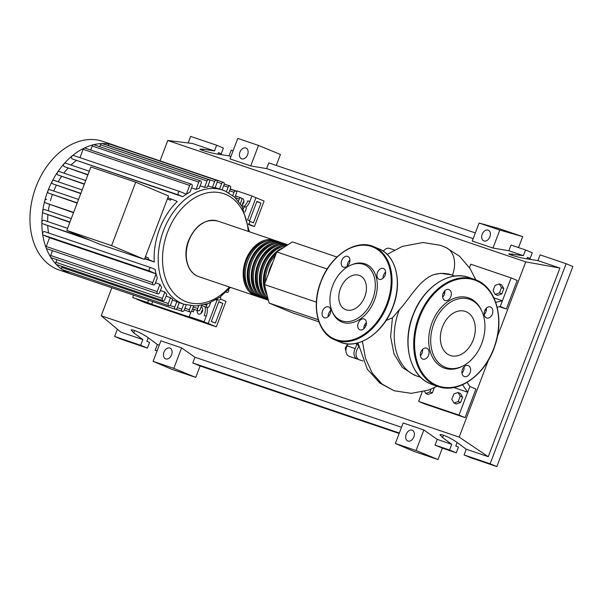 <?xml version="1.0" encoding="UTF-8"?>
<svg xmlns="http://www.w3.org/2000/svg" width="603" height="603" viewBox="0 0 603 603"><rect width="100%" height="100%" fill="white"/><g stroke="black" fill="none" stroke-linecap="round" stroke-linejoin="round"><path stroke-width="0.9" d="M222.869 303.384L215.369 323.133L211.314 321.429L218.821 301.681L222.869 303.384L218.708 301.975M217.276 299.57L208.208 323.442L216.311 326.841L225.982 301.372L220.54 299.088M215.904 299.834L216.997 300.294L208.208 323.442L136.745 299.209L144.848 302.608L216.311 326.841M316.364 302.141L264.423 284.533L269.126 303.068L292.221 312.753L318.889 321.798M269.126 303.068L318.218 319.718M264.423 284.533L276.8 251.948L292.357 241.909L336.949 257.029M348.896 261.076L349.868 261.408M276.8 251.948L327.18 269.036M347.825 343.906L345.195 348.157L345.934 351.082M346.16 348.481L345.195 348.157M384.865 249.574L383.146 251.127M347.923 343.914A9.181 6.58 -71.3 0 1 347.109 345.851A7.651 5.487 108.7 0 0 349.212 356.343L357.293 359.079A7.651 5.487 108.7 0 0 358.348 359.282M347.109 345.851L355.182 348.587A9.181 6.58 108.7 0 0 356.599 343.228M355.182 348.587A7.651 5.487 108.7 0 0 357.293 359.079M394.317 250.011L389.621 248.421A7.651 5.487 108.7 0 0 383.32 251.24M256.833 296.277A29.366 21.067 -71.3 0 1 255.808 295.975A29.366 21.067 -71.3 0 1 245.79 260.006A29.366 21.067 -71.3 0 1 274.666 240.348A29.366 21.067 -71.3 0 1 275.669 240.725M278.707 241.713L276.687 241.034A29.366 21.067 108.7 0 0 247.81 260.692A29.366 21.067 108.7 0 0 257.828 296.661L259.848 297.339A29.366 21.067 -71.3 0 1 249.823 261.37A29.366 21.067 -71.3 0 1 278.707 241.713A29.366 21.067 -71.3 0 1 279.702 242.097M260.865 297.648A29.366 21.067 -71.3 0 1 259.848 297.339M282.747 243.084L280.727 242.398A29.366 21.067 108.7 0 0 251.843 262.056A29.366 21.067 108.7 0 0 261.868 298.025L263.88 298.711A29.366 21.067 -71.3 0 1 253.863 262.742A29.366 21.067 -71.3 0 1 282.747 243.084A29.366 21.067 -71.3 0 1 283.742 243.461M264.905 299.02A29.366 21.067 -71.3 0 1 263.88 298.711M286.779 244.456L284.759 243.77A29.366 21.067 108.7 0 0 255.883 263.428A29.366 21.067 108.7 0 0 265.9 299.397L267.92 300.083A29.366 21.067 -71.3 0 1 257.903 264.114A29.366 21.067 -71.3 0 1 286.779 244.456A29.366 21.067 -71.3 0 1 287.782 244.833M268.403 300.234A29.366 21.067 -71.3 0 1 267.92 300.083M287.812 244.841A29.366 21.067 108.7 0 0 259.923 264.792A29.366 21.067 108.7 0 0 268.38 300.136M268.245 299.593A29.366 21.067 -71.3 0 1 261.936 265.478A29.366 21.067 -71.3 0 1 287.427 245.089M286.387 245.76A29.366 21.067 108.7 0 0 263.956 266.164A29.366 21.067 108.7 0 0 267.928 298.349M267.242 295.636A29.366 21.067 -71.3 0 1 265.976 266.85A29.366 21.067 -71.3 0 1 283.666 247.516M275.586 255.144A29.366 21.067 108.7 0 0 267.996 267.536A29.366 21.067 108.7 0 0 265.38 282.008M268.139 274.757A29.366 21.067 -71.3 0 1 270.016 268.214A29.366 21.067 -71.3 0 1 272.94 262.117M276.362 253.102A28.145 20.185 108.7 0 0 266.79 267.189A28.145 20.185 108.7 0 0 264.498 284.337M282.754 246.469A28.145 20.185 108.7 0 0 262.75 265.817A28.145 20.185 108.7 0 0 265.953 296.035M278.722 245.097A28.145 20.185 108.7 0 0 258.71 264.453A28.145 20.185 108.7 0 0 261.913 294.663M274.682 243.725A28.145 20.185 108.7 0 0 254.677 263.081A28.145 20.185 108.7 0 0 257.873 293.299M270.649 242.361A28.145 20.185 108.7 0 0 250.637 261.71A28.145 20.185 108.7 0 0 253.84 291.927M266.609 240.989A28.145 20.185 108.7 0 0 246.597 260.345A28.145 20.185 108.7 0 0 249.8 290.563M264.642 285.392A28.145 20.185 108.7 0 0 265.961 290.593M201.018 307.146A3.671 2.555 112.7 0 1 201.364 307.251A3.671 2.555 112.7 0 1 202.367 311.457A3.671 2.555 112.7 0 1 198.523 314.02A3.671 2.555 112.7 0 1 197.317 310.477M202.691 309.754A3.671 2.555 -67.3 0 0 201.568 311.51A3.671 2.555 -67.3 0 0 201.244 313.213M73.4 274.742A67.913 48.715 -71.3 0 1 71.079 274.041L59.177 270.008A67.913 48.715 -71.3 0 1 36.007 186.832A67.913 48.715 -71.3 0 1 102.796 141.373L114.691 145.406A67.913 48.715 -71.3 0 1 116.959 146.265A1.839 1.319 -71.3 0 1 116.99 146.273M71.079 274.041A67.913 48.715 -71.3 0 1 68.787 273.174A67.913 48.715 -71.3 0 1 62.139 269.503A67.913 48.715 -71.3 0 1 56.094 264.265A67.913 48.715 -71.3 0 1 50.712 257.255A67.913 48.715 -71.3 0 1 46.175 248.044A67.913 48.715 -71.3 0 1 42.617 234.002A67.913 48.715 -71.3 0 1 41.863 222.349A67.913 48.715 -71.3 0 1 42.67 211.344A67.913 48.715 -71.3 0 1 44.735 200.874A67.913 48.715 -71.3 0 1 47.908 190.865A1.839 1.319 -71.3 0 1 49.717 189.636A1.839 1.319 -71.3 0 1 49.778 189.659L78.563 199.42L49.717 189.636M241.697 198.515A3.671 2.555 112.7 0 1 242.617 198.643A3.671 2.555 112.7 0 1 243.62 202.849A3.671 2.555 112.7 0 1 241.449 205.344M243.951 201.153A3.671 2.555 -67.3 0 0 242.828 202.91A3.671 2.555 -67.3 0 0 242.496 204.605M167.378 198.945L170.4 200.211A1.839 1.319 108.7 0 1 172.066 199.284A1.839 1.319 108.7 0 1 172.126 199.307L177.267 201.47A60.27 43.228 108.7 0 0 159.516 229.11A60.27 43.228 108.7 0 0 154.278 262.004L144.667 258.74M90.427 240.356L42.587 223.721A1.839 1.319 -71.3 0 1 41.863 222.349A1.839 1.319 -71.3 0 1 43.831 220.268A1.839 1.319 -71.3 0 1 43.891 220.291L67.581 228.326L43.831 220.268M48.542 232.954A60.27 43.228 -71.3 0 1 47.735 225.876M156.071 273.785L149.861 271.184A1.839 1.319 -71.3 0 1 149.288 269.006A1.839 1.319 -71.3 0 1 151.104 267.732A1.839 1.319 -71.3 0 1 151.165 267.755L155.137 269.42A60.27 43.228 108.7 0 0 156.071 273.785L49.529 237.665L43.326 235.064A1.839 1.319 -71.3 0 1 42.617 234.002A1.839 1.319 -71.3 0 1 43.137 232.17A1.839 1.319 -71.3 0 1 44.562 231.612A1.839 1.319 -71.3 0 1 44.63 231.635L151.044 267.709M49.552 237.74L156.094 273.86L152.763 282.619A1.839 1.319 108.7 0 0 153.388 284.865L46.853 248.745A1.839 1.319 -71.3 0 1 46.175 248.044A1.839 1.319 -71.3 0 1 46.227 246.499L49.552 237.74A60.27 43.228 -71.3 0 1 49.529 237.665M156.094 273.86A60.27 43.228 108.7 0 0 157.323 278.036L155.197 283.636A1.839 1.319 108.7 0 1 153.388 284.865M155.506 282.822L159.938 284.33A60.27 43.228 108.7 0 0 161.604 287.367L159.614 292.606A1.839 1.319 108.7 0 1 157.805 293.834L51.263 257.707A1.839 1.319 -71.3 0 1 50.712 257.255A1.839 1.319 -71.3 0 1 50.637 255.461L52.469 250.652M160.406 290.518L164.838 292.018A60.27 43.228 108.7 0 0 166.797 294.272L164.838 299.427A1.839 1.319 108.7 0 1 163.036 300.656L56.494 264.529A1.839 1.319 -71.3 0 1 56.094 264.265A1.839 1.319 -71.3 0 1 55.868 262.282L56.886 259.614M166.074 296.179L170.506 297.678A60.27 43.228 108.7 0 0 172.714 299.284L170.724 304.523A1.839 1.319 108.7 0 1 168.923 305.751L62.38 269.631A1.839 1.319 -71.3 0 1 62.139 269.503A1.839 1.319 -71.3 0 1 61.755 267.378L62.117 266.436M172.398 300.113L176.83 301.613A60.27 43.228 108.7 0 0 179.264 302.631L177.192 308.088A1.839 1.319 -71.3 0 1 175.39 309.316A1.839 1.319 -71.3 0 1 174.757 307.07L176.83 301.613M111.6 245.632L66.782 230.436L99.601 244.2L144.418 259.396L168.523 195.945L135.698 182.181L111.6 245.632L144.418 259.396M66.782 230.436L90.88 166.986L135.698 182.181M154.278 262.004L149.129 259.84A1.839 1.319 -71.3 0 1 148.466 257.941L145.368 256.893M148.466 257.941L145.451 256.674M69.85 222.356L43.378 213.017A1.839 1.319 -71.3 0 1 42.67 211.344A1.839 1.319 -71.3 0 1 44.614 209.565A1.839 1.319 -71.3 0 1 44.675 209.588L71.275 218.603L44.614 209.565M73.521 212.693L45.383 202.827A1.839 1.319 -71.3 0 1 44.735 200.874A1.839 1.319 -71.3 0 1 46.619 199.374A1.839 1.319 -71.3 0 1 46.687 199.397L46.619 199.374M77.154 203.121L48.474 193.088A1.839 1.319 -71.3 0 1 47.908 190.865A67.913 48.715 -71.3 0 1 52.167 181.307A1.839 1.319 -71.3 0 1 53.855 180.335A1.839 1.319 -71.3 0 1 53.916 180.357L82.166 189.937L53.855 180.335M80.764 193.631L52.612 183.787A1.839 1.319 -71.3 0 1 52.167 181.307A67.913 48.715 -71.3 0 1 57.534 172.217A1.839 1.319 -71.3 0 1 59.079 171.493A1.839 1.319 -71.3 0 1 59.139 171.516L85.739 180.538L59.079 171.493M84.337 184.224L57.835 174.945A1.839 1.319 -71.3 0 1 57.534 172.217A67.913 48.715 -71.3 0 1 64.159 163.654A1.839 1.319 -71.3 0 1 65.523 163.164A1.839 1.319 -71.3 0 1 65.584 163.187L89.274 171.222L65.523 163.164M87.872 174.915L64.28 166.616A1.839 1.319 -71.3 0 1 64.159 163.654A67.913 48.715 -71.3 0 1 72.345 155.747A67.913 48.715 -71.3 0 1 84.126 148.142A1.839 1.319 -71.3 0 1 84.948 148.074L191.49 184.194A1.839 1.319 -71.3 0 1 192.116 186.44L189.99 192.048A60.27 43.228 108.7 0 0 186.357 194.181L185.536 193.902M63.888 173.121A60.27 43.228 -71.3 0 1 67.996 168.177M58.205 181.812A60.27 43.228 -71.3 0 1 61.491 176.483M53.757 191.008A60.27 43.228 -71.3 0 1 56.32 185.347M50.471 200.678A60.27 43.228 -71.3 0 1 52.34 194.709M48.368 210.839A60.27 43.228 -71.3 0 1 49.514 204.553M212.422 187.337L214.638 181.511A1.839 1.319 -71.3 0 1 216.439 180.282A1.839 1.319 -71.3 0 1 217.065 182.528L215.075 187.767A60.27 43.228 108.7 0 0 212.422 187.337L207.99 185.83M204.598 187.337L207.025 180.953A1.839 1.319 -71.3 0 1 208.834 179.724A1.839 1.319 -71.3 0 1 209.46 181.97L207.5 187.126A60.27 43.228 108.7 0 0 204.598 187.337L200.166 185.837M196.005 189.372L198.764 182.114A1.839 1.319 -71.3 0 1 200.565 180.885A1.839 1.319 -71.3 0 1 201.191 183.131L199.201 188.37A60.27 43.228 108.7 0 0 196.005 189.372L191.573 187.872M72.247 158.921L178.79 195.048A1.839 1.319 108.7 0 1 178.209 192.862A1.839 1.319 108.7 0 1 180.026 191.596A1.839 1.319 108.7 0 1 180.086 191.618L186.297 194.219A60.27 43.228 108.7 0 0 182.762 196.714L72.247 158.921A1.839 1.319 -71.3 0 1 71.523 157.504A1.839 1.319 -71.3 0 1 72.345 155.747A1.839 1.319 -71.3 0 1 73.491 155.468A1.839 1.319 -71.3 0 1 73.551 155.491L179.965 191.573M71.048 165.034A60.27 43.228 -71.3 0 1 76.219 160.586M47.607 221.55A60.27 43.228 -71.3 0 1 47.901 214.917M148.526 300.211L147.629 302.578L132.69 297.513L133.587 295.146M194.241 309.437L193.337 311.834A12.233 8.774 108.7 0 0 194.06 309.377M216.839 299.269L218.761 300.075A1.839 1.319 108.7 0 0 218.829 300.098A1.839 1.319 108.7 0 0 220.547 299.065A1.839 1.319 108.7 0 0 220.381 296.857M204.99 306.693A12.233 8.774 -71.3 0 1 204.236 315.527L206.256 316.213A12.233 8.774 108.7 0 0 207.01 307.379M206.256 316.213L204.153 321.738L189.214 316.681L191.083 311.751M236.572 192.018L236.987 190.925L251.926 195.99L249.823 201.515L247.803 200.837A12.233 8.774 -71.3 0 1 244.238 206.407M246.032 207.311A12.233 8.774 108.7 0 0 249.823 201.515M247.577 219.914L248.986 220.51A1.839 1.319 -71.3 0 1 249.687 222.228A1.839 1.319 -71.3 0 1 248.451 223.939M248.564 224.565L254.406 226.547L264.076 201.085L255.974 197.686L247.562 219.846L255.974 197.686L251.926 195.99M170.506 297.678L168.297 303.505A1.839 1.319 108.7 0 0 168.923 305.751M164.838 292.018L162.411 298.402A1.839 1.319 108.7 0 0 163.036 300.656M159.938 284.33L157.179 291.581A1.839 1.319 108.7 0 0 157.805 293.834M175.39 309.316L68.848 273.197A1.839 1.319 -71.3 0 1 68.787 273.174A1.839 1.319 -71.3 0 1 68.071 271.561M226.05 292.093L226.728 292.38A1.839 1.319 108.7 0 0 226.788 292.41A1.839 1.319 108.7 0 0 228.379 291.618A1.839 1.319 108.7 0 0 228.597 289.53M228.786 192.862L230.557 188.189A1.839 1.319 108.7 0 0 229.931 185.943A1.839 1.319 108.7 0 0 228.13 187.171L226.442 191.618M244.954 212.068L246.092 209.075A1.839 1.319 108.7 0 0 245.466 206.821A1.839 1.319 108.7 0 0 243.657 208.058L243.393 208.744M234.884 197.392L236.444 193.284A1.839 1.319 108.7 0 0 235.818 191.038A1.839 1.319 108.7 0 0 234.009 192.267L232.758 195.568M240.326 203.656L241.675 200.106A1.839 1.319 108.7 0 0 241.049 197.859A1.839 1.319 108.7 0 0 239.24 199.088L238.449 201.176M222.092 189.892L224.09 184.624A1.839 1.319 -71.3 0 0 223.464 182.377A1.839 1.319 -71.3 0 0 221.663 183.606L219.59 189.048M116.183 146.288A1.839 1.319 -71.3 0 1 116.929 146.25L223.464 182.377M108.035 145.549L108.095 145.391A1.839 1.319 -71.3 0 1 109.769 144.125A1.839 1.319 -71.3 0 1 109.897 144.162L216.439 180.282M186.357 194.181L189.689 185.423A1.839 1.319 -71.3 0 1 191.49 184.194M79.965 157.669L83.146 149.303A1.839 1.319 -71.3 0 1 84.126 148.142A67.913 48.715 -71.3 0 1 93.457 144.743A1.839 1.319 -71.3 0 1 94.03 144.765L200.565 180.885M99.774 146.71L100.482 144.833A1.839 1.319 -71.3 0 1 101.945 143.552A1.839 1.319 -71.3 0 1 102.291 143.604L208.834 179.724M90.691 150.019L92.221 145.994A1.839 1.319 -71.3 0 1 93.457 144.743A67.913 48.715 -71.3 0 1 101.945 143.552A67.913 48.715 -71.3 0 1 109.769 144.125A67.913 48.715 -71.3 0 1 114.691 145.406M186.214 304.922L184.217 310.183A1.839 1.319 -71.3 0 1 182.415 311.412A1.839 1.319 -71.3 0 1 181.789 309.158L183.689 304.146M210.568 302.578L209.166 306.271A1.839 1.319 -71.3 0 1 207.364 307.5A1.839 1.319 -71.3 0 1 206.739 305.254L207.259 303.874M193.623 306.007L191.829 310.741A1.839 1.319 -71.3 0 1 190.02 311.97A1.839 1.319 -71.3 0 1 189.395 309.723L190.88 305.804M201.688 305.367L200.09 309.58A1.839 1.319 -71.3 0 1 198.289 310.809A1.839 1.319 -71.3 0 1 197.656 308.555L198.704 305.819M249.378 231.703L249.725 231.846A1.839 1.319 -71.3 0 1 249.906 231.951M178.79 195.048L182.762 196.714M204.153 321.738L189.214 316.681M152.687 301.621L151.677 304.274L132.69 297.513M151.677 304.274L147.629 302.578M249.612 221.226L253.464 222.839L260.971 203.09L256.916 201.394L249.484 220.954M260.971 203.09L256.803 201.681M254.406 226.547L248.474 224.06M236.873 191.211L230.263 188.965M444.78 292.937A36.097 25.891 108.7 0 0 443.228 293.171M420.344 354.843A36.097 25.891 108.7 0 0 420.736 355.363M454.609 276.121A53.456 38.343 108.7 0 0 453.381 275.571A53.456 38.343 108.7 0 0 451.579 274.893A53.456 38.343 108.7 0 0 433.941 274.614L440.597 273.34L451.579 274.893M399.39 309.686A53.456 38.343 108.7 0 0 415.437 375.465A53.456 38.343 108.7 0 0 417.246 376.144L414.314 375.149L402.269 367.37L394.015 353.969L390.608 336.685L392.455 317.773L399.39 309.686C410.839 297.234 419.424 279.724 433.941 274.614M443.326 292.93A36.331 26.057 -71.3 0 1 444.81 292.711M417.246 376.144A53.456 38.343 108.7 0 0 420.397 377.011M475.036 278.073L475.383 278.925M495.04 285.415L499.276 283.87L501.5 287.608L499.495 292.885L495.267 294.43L493.035 290.699L495.04 285.415M501.5 287.608L503.852 288.588L501.628 284.857L499.276 283.87M503.852 288.588L501.847 293.872L499.495 292.885M501.847 293.872L497.611 295.417L495.267 294.43M453.788 394.023L458.024 392.478L460.247 396.209L458.242 401.492L454.006 403.038L451.783 399.299L453.788 394.023M460.247 396.209L462.599 397.196L460.368 393.458L458.024 392.478M462.599 397.196L460.594 402.48L458.242 401.492M460.594 402.48L456.358 404.025L454.006 403.038M431.024 389.154L429.977 391.912L425.748 393.458L424.504 391.377M434.296 387.706L432.328 392.892L429.977 391.912M432.328 392.892L428.092 394.437L425.748 393.458M357.021 343.13A53.456 38.343 108.7 0 0 358.521 346.326M358.687 347.162A7.651 5.487 108.7 0 0 356.026 354.474A7.651 5.487 108.7 0 0 359.305 359.765L363.006 361.016M392.455 317.773L386.018 320.555M452.431 275.194A24.226 16.861 -67.3 0 0 446.371 247.735L440.431 245.308L422.974 242.512L402.412 246.378L387.149 254.383M484.88 310.341L486.38 309.95M497.189 307.229L500.249 306.482L502.42 300.761L495.741 302.337M469.85 386.508L458.989 415.083L465.071 417.63L475.925 389.056L469.85 386.508L467.069 382.415M493.925 297.882L502.42 300.761L511.103 277.9L470.732 264.212L469.443 267.604M453.803 387.518L467.679 392.221L462.531 384.767M458.989 415.083L418.618 401.394L422.198 391.958M465.071 417.63L424.693 403.942L418.618 401.394M500.249 306.482L506.324 309.03L517.186 280.448L511.103 277.9M506.324 309.03L499.412 306.686M481.722 310.907L481.217 309.829A37.16 26.653 108.7 0 0 469.805 298.334A37.16 26.653 108.7 0 0 432.012 322.726A37.16 26.653 108.7 0 0 443.431 367.762A37.16 26.653 108.7 0 0 462.019 366.436L463.081 365.893A36.097 25.891 -71.3 0 1 445.014 367.182A36.097 25.891 -71.3 0 1 433.919 323.434A36.097 25.891 -71.3 0 1 470.642 299.729A36.097 25.891 -71.3 0 1 481.722 310.907A36.097 25.891 -71.3 0 1 463.081 365.893M444.916 300.46A5.811 4.168 108.7 0 0 445.112 300.535A5.811 4.168 108.7 0 0 450.878 296.51A5.811 4.168 108.7 0 0 449.039 289.606A5.811 4.168 108.7 0 0 448.843 289.53A5.811 4.168 108.7 0 0 443.077 293.555A5.811 4.168 108.7 0 0 444.916 300.46M444.818 290.774A5.811 4.168 -71.3 0 1 442.67 297.106M486.455 317.887A5.811 4.168 108.7 0 0 486.651 317.954A5.811 4.168 108.7 0 0 492.417 313.929A5.811 4.168 108.7 0 0 490.586 307.025A5.811 4.168 108.7 0 0 490.39 306.95A5.811 4.168 108.7 0 0 484.624 310.975A5.811 4.168 108.7 0 0 486.455 317.887M486.365 308.193A5.811 4.168 -71.3 0 1 484.217 314.525M464.197 376.491A5.811 4.168 108.7 0 0 464.393 376.566A5.811 4.168 108.7 0 0 470.159 372.541A5.811 4.168 108.7 0 0 468.32 365.629A5.811 4.168 108.7 0 0 468.124 365.554A5.811 4.168 108.7 0 0 462.358 369.586A5.811 4.168 108.7 0 0 464.197 376.491M464.099 366.797A5.811 4.168 -71.3 0 1 461.951 373.129M422.65 359.071A5.811 4.168 108.7 0 0 422.846 359.147A5.811 4.168 108.7 0 0 428.612 355.114A5.811 4.168 108.7 0 0 426.773 348.21A5.811 4.168 108.7 0 0 426.577 348.135A5.811 4.168 108.7 0 0 420.811 352.16A5.811 4.168 108.7 0 0 422.65 359.071M422.56 349.378A5.811 4.168 -71.3 0 1 420.412 355.71M449.567 355.205A23.283 16.696 108.7 0 0 450.351 355.506A23.283 16.696 108.7 0 0 473.445 339.376A23.283 16.696 108.7 0 0 466.089 311.706A23.283 16.696 108.7 0 0 465.305 311.412A23.283 16.696 108.7 0 0 442.21 327.542A23.283 16.696 108.7 0 0 449.567 355.205M377.44 272.579A5.811 4.048 -67.3 0 0 379.031 279.242A5.811 4.048 -67.3 0 0 385.113 275.179A5.811 4.048 -67.3 0 0 383.523 268.523A5.811 4.048 -67.3 0 0 377.44 272.579M383.011 278.262A5.811 4.048 112.7 0 1 383.516 275.126A5.811 4.048 112.7 0 1 385.619 272.043M358.25 323.102A5.811 4.048 -67.3 0 0 359.833 329.766A5.811 4.048 -67.3 0 0 365.923 325.703A5.811 4.048 -67.3 0 0 364.333 319.047A5.811 4.048 -67.3 0 0 358.25 323.102M363.82 328.786A5.811 4.048 112.7 0 1 364.325 325.65A5.811 4.048 112.7 0 1 366.428 322.567M322.56 311.005A5.811 4.048 -67.3 0 0 324.15 317.668A5.811 4.048 -67.3 0 0 330.233 313.605A5.811 4.048 -67.3 0 0 328.65 306.942A5.811 4.048 -67.3 0 0 322.56 311.005M328.13 316.688A5.811 4.048 112.7 0 1 328.643 313.552A5.811 4.048 112.7 0 1 330.738 310.47M341.75 260.481A5.811 4.048 -67.3 0 0 343.341 267.144A5.811 4.048 -67.3 0 0 349.423 263.081A5.811 4.048 -67.3 0 0 347.841 256.418A5.811 4.048 -67.3 0 0 341.75 260.481M347.328 266.164A5.811 4.048 112.7 0 1 347.833 263.029A5.811 4.048 112.7 0 1 349.928 259.946M351.451 264.875L352.627 264.416A31.348 21.814 112.7 0 1 373.679 271.018A31.348 21.814 112.7 0 1 374.523 300.106A31.348 21.814 112.7 0 1 353.147 322.417A31.348 21.814 112.7 0 1 332.532 312.331L332.042 311.171A30.286 21.075 112.7 0 1 332.637 285.807A30.286 21.075 112.7 0 1 351.451 264.875A30.286 21.075 112.7 0 1 371.795 271.252A30.286 21.075 112.7 0 1 372.609 299.359A30.286 21.075 112.7 0 1 351.956 320.917A30.286 21.075 112.7 0 1 332.042 311.171M340.446 288.453A18.444 12.836 -67.3 0 0 345.481 309.595A18.444 12.836 -67.3 0 0 364.792 296.714A18.444 12.836 -67.3 0 0 359.757 275.571A18.444 12.836 -67.3 0 0 340.446 288.453M482.196 234.243A5.811 4.048 112.7 0 1 488.279 230.188A5.811 4.048 112.7 0 1 489.862 236.843A5.811 4.048 112.7 0 1 483.779 240.906A5.811 4.048 112.7 0 1 482.196 234.243M239.941 152.107A5.811 4.048 112.7 0 1 246.024 148.052A5.811 4.048 112.7 0 1 247.614 154.707A5.811 4.048 112.7 0 1 241.532 158.77A5.811 4.048 112.7 0 1 239.941 152.107M406.196 434.311A5.811 4.048 112.7 0 1 412.279 430.248A5.811 4.048 112.7 0 1 413.869 436.911A5.811 4.048 112.7 0 1 407.786 440.966A5.811 4.048 112.7 0 1 406.196 434.311M163.948 352.175A5.811 4.048 112.7 0 1 170.031 348.112A5.811 4.048 112.7 0 1 171.614 354.775A5.811 4.048 112.7 0 1 165.531 358.83A5.811 4.048 112.7 0 1 163.948 352.175M203.46 149.227L214.502 150.946L216.673 145.233L223.404 148.052L221.233 153.773L218.557 152.649L217.984 154.157C211.502 153.192 199.231 149.748 199.94 149.084L203.46 149.227L202.97 150.524M233.082 150.795L231.213 150.162L229.042 155.876L218 154.157M148.24 337.763L146.906 341.283L149.574 342.398L147.403 348.119L140.68 345.293L142.851 339.579L133.715 332.841L131.183 330.09C131.326 328.514 142.926 333.73 148.248 337.77L157.383 344.509L155.212 350.222L157.036 350.991M188.144 142.964L190.631 136.406L216.673 145.233M456.275 452.838L449.552 450.019L451.722 444.305L442.587 437.559L440.054 434.816C440.198 433.233 451.798 438.449 457.119 442.489L455.77 446.001L458.446 447.125L456.275 452.838L442.346 448.119L438.004 459.546L413.779 451.338L395.357 443.469L403.143 422.974L423.849 429.999L437.205 439.383L435.034 445.097L442.346 448.119M399.156 433.474L200.098 365.983L195.749 377.41L171.531 369.202L153.109 361.333L160.895 340.838L181.601 347.863L194.957 357.247L192.779 362.961L200.098 365.983M475.337 232.931L268.78 162.9L266.609 168.614L250.712 165.923L258.499 145.429L280.433 154.489L276.272 165.441M525.545 249.959L532.276 252.778L530.105 258.491L527.429 257.368L526.856 258.875C520.374 257.918 508.103 254.474 508.811 253.803L523.374 255.672L525.545 249.959L511.027 245.037L508.857 250.75L492.96 248.059L472.255 241.034L479.099 223.035L498.462 228.409L522.688 236.617L518.527 247.577M530.105 258.491L527.354 257.564M140.68 345.293L114.638 336.466L117.381 329.23M147.403 348.119L121.361 339.285L114.638 336.466M157.089 350.863L155.212 350.222M159.26 345.142L157.383 344.509M229.042 155.876L230.911 156.509M142.851 339.579L120.849 332.117L101.214 315.746L111.841 287.774M160.044 160.873L167.777 140.499L192.5 143.491L214.502 150.946M457.119 442.489L466.255 449.227L464.084 454.948L470.807 457.767L496.849 466.594L572.85 266.534L566.127 263.715L540.084 254.881L537.914 260.602L526.871 258.875M449.552 450.019L435.034 445.097M496.849 466.594L490.126 463.775L464.084 454.948M508.857 250.75L523.374 255.672M451.722 444.305L437.205 439.383M566.127 263.715L490.126 463.775M537.914 260.602L559.916 268.064L488.264 456.69L466.255 449.227M221.233 153.773L218.482 152.838M153.109 361.333L173.815 368.358L181.601 347.863M173.815 368.358L195.749 377.41M395.357 443.469L416.062 450.494L423.849 429.999M416.062 450.494L438.004 459.546M250.712 165.923L230.007 158.898L237.793 138.404L258.499 145.429M399.337 432.992L192.779 362.961M167.777 140.499L525.741 261.868L497.392 336.504M559.916 268.064L525.741 261.868M266.609 168.614L473.167 238.645M401.508 427.278L194.957 357.247M479.099 223.035L499.804 230.052L522.688 236.617M492.96 248.059L499.804 230.052M488.445 360.051L459.169 437.115L101.214 315.746M488.264 456.69L459.169 437.115M198.877 276.671A29.366 21.067 -71.3 0 1 188.86 240.703A29.366 21.067 -71.3 0 1 217.736 221.045C205.261 218.55 195.523 225.07 188.528 240.605C182.528 255.514 187.329 273.151 198.877 276.671L255.808 295.975M230.519 287.397L219.922 297.196L208.125 303.565L195.9 306.015L184.111 304.289A60.27 43.228 -71.3 0 1 182.076 303.52A60.27 43.228 -71.3 0 1 163.556 230.482A60.27 43.228 -71.3 0 1 222.816 190.141A60.27 43.228 -71.3 0 1 224.851 190.91M229.404 287.02A57.21 41.034 -71.3 0 1 185.181 301.342A57.21 41.034 -71.3 0 1 167.596 232.012A57.21 41.034 -71.3 0 1 225.786 194.452A57.21 41.034 -71.3 0 1 248.263 231.394M43.378 213.017L69.971 222.032M45.383 202.827L73.634 212.407M48.474 193.088L77.259 202.849M52.612 183.787L80.862 193.367M57.835 174.945L84.435 183.968M191.573 311.231L193.337 311.834M61.755 267.378L168.297 303.505M46.227 246.499L152.763 282.619M55.868 262.282L162.411 298.402M50.637 255.461L157.179 291.581M170.061 305.48L174.757 307.07M223.698 185.664L228.13 187.171M242.888 207.794L243.657 208.058M229.577 190.767L234.009 192.267M235.253 197.739L239.24 199.088M217.193 182.083L221.663 183.606M108.095 145.391L214.638 181.511M83.146 149.303L189.689 185.423M100.482 144.833L207.025 180.953M92.221 145.994L198.764 182.114M177.357 307.658L181.789 309.158M204.869 304.621L206.739 305.254M184.963 308.216L189.395 309.723M193.224 307.055L197.656 308.555M172.066 199.284L167.8 197.844L171.998 199.269M64.28 166.616L87.97 174.651M43.326 235.064L149.861 271.184M42.587 223.721L85.279 238.193M144.803 258.378L149.129 259.84M362.395 341.366L365.516 358.386L372.164 372.918L381.925 383.968L394.151 390.759L379.89 383.109L367.287 369.134L357.956 342.888M468.735 277.395A56.592 40.597 108.7 0 0 412.588 316.613A56.592 40.597 108.7 0 0 430.474 383.87A56.592 40.597 108.7 0 0 432.389 384.593L430.459 383.862C409.663 375.986 401.523 342.255 413.356 314.08C423.517 287.262 449.212 270.106 468.735 277.395L476.317 280.041C496.179 287.639 504.711 318.874 494.686 346.393C485.415 374.945 458.438 394.204 438.042 386.508A56.592 40.597 -71.3 0 1 436.127 385.784A56.592 40.597 -71.3 0 1 418.241 318.527A56.592 40.597 -71.3 0 1 474.388 279.31A56.592 40.597 -71.3 0 1 476.295 280.033M436.745 385.347A55.981 40.152 108.7 0 0 493.691 348.594A55.981 40.152 108.7 0 0 476.483 280.742A55.981 40.152 108.7 0 0 419.545 317.502A55.981 40.152 108.7 0 0 436.745 385.347M339.994 342.022L334.725 339.813C317.555 333.255 311.133 306.038 320.766 281.887C330.127 255.755 355.936 238.449 373.762 246.71L379.031 248.918C396.194 255.484 402.623 282.694 392.99 306.844C383.629 332.984 357.82 350.29 339.994 342.022A50.479 35.125 -67.3 0 0 392.817 306.761A50.479 35.125 -67.3 0 0 379.046 248.926M373.777 246.717A50.479 35.125 112.7 0 1 387.548 304.553A50.479 35.125 112.7 0 1 334.71 339.806M320.932 281.933A49.868 34.703 -67.3 0 0 336.142 339.677A49.868 34.703 -67.3 0 0 386.742 304.251A49.868 34.703 -67.3 0 0 371.531 246.506A49.868 34.703 -67.3 0 0 320.932 281.933M134.597 330.504L133.715 332.841M512.331 253.953L511.841 255.242M443.469 435.23L442.587 437.559M274.666 240.348L217.736 221.045M249.386 231.771L242.082 206.384L234.552 197.083L224.949 190.947L215.158 187.548M184.111 304.289L179.257 302.646M229.931 185.943L224.241 184.013M245.466 206.829L241.547 205.495M235.818 191.038L230.203 189.138M241.049 197.859L235.426 195.952M176.136 309.279L182.415 311.412M201.621 305.555L207.364 307.5M184.277 310.025L190.02 311.97M192.545 308.857L198.289 310.809M180.026 191.596L73.491 155.468M44.562 231.612L151.104 267.732M365.976 325.545L364.363 325.567M475.737 279.807L470.182 268.75L459.69 256.358L446.175 247.645M394.143 390.759L411.261 393.352L428.529 390.103L437.22 386.229M438.042 386.508L432.389 384.593"/></g></svg>
